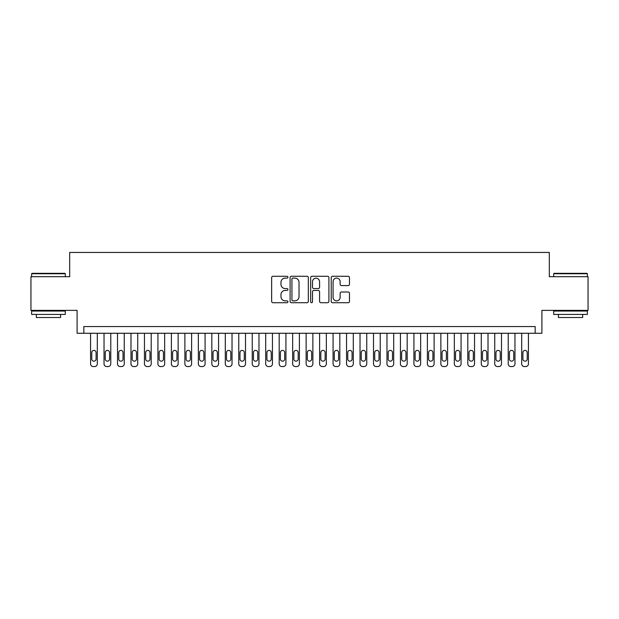 <?xml version="1.0" encoding="UTF-8"?>
<svg xmlns="http://www.w3.org/2000/svg" width="619" height="619" viewBox="0 0 619 619"><rect width="100%" height="100%" fill="white"/><g stroke="black" fill="none" stroke-linecap="round" stroke-linejoin="round"><path stroke-width="0.93" d="M287.943 277.196A0.928 0.928 0 0 0 287.015 276.267L272.971 276.267A1.323 1.323 0 0 0 271.648 277.591L271.648 301.391A1.323 1.323 0 0 0 272.971 302.714L287.015 302.714A0.928 0.928 0 0 0 287.943 301.793A0.928 0.928 0 0 0 287.015 300.865L285.197 300.865A4.232 4.232 0 0 1 280.972 296.633L280.972 294.652A4.232 4.232 0 0 1 285.197 290.419L287.015 290.419A0.928 0.928 0 0 0 287.943 289.491A0.928 0.928 0 0 0 287.015 288.57L285.197 288.57A4.232 4.232 0 0 1 280.972 284.338L280.972 282.349A4.232 4.232 0 0 1 285.197 278.117L287.015 278.117A0.928 0.928 0 0 0 287.943 277.196M348.149 285.591A1.323 1.323 0 0 0 349.472 284.268L349.472 277.591A1.323 1.323 0 0 0 348.149 276.267L332.542 276.267A1.323 1.323 0 0 0 331.219 277.591L331.219 301.391A1.323 1.323 0 0 0 332.542 302.714L348.149 302.714A1.323 1.323 0 0 0 349.472 301.391L349.472 293.329A1.323 1.323 0 0 0 348.149 292.006L341.471 292.006A1.323 1.323 0 0 0 340.148 293.329L340.148 297.329A3.536 3.536 0 0 1 336.612 300.865A3.536 3.536 0 0 1 333.076 297.329L333.076 281.66A3.536 3.536 0 0 1 336.612 278.117A3.536 3.536 0 0 1 340.148 281.66L340.148 284.268A1.323 1.323 0 0 0 341.471 285.591L348.149 285.591M535.172 333.277L541.904 333.277L541.904 310.374L588.05 310.374L588.05 276.693L549.316 276.693L549.316 252.444L69.684 252.444L69.684 276.693L30.95 276.693L30.95 310.374L77.096 310.374L77.096 333.277L535.172 333.277L535.172 326.546L83.828 326.546L83.828 333.277M308.339 277.591A1.323 1.323 0 0 0 307.024 276.267L291.417 276.267A1.323 1.323 0 0 0 290.094 277.591L290.094 301.391A1.323 1.323 0 0 0 291.417 302.714L307.024 302.714A1.323 1.323 0 0 0 308.339 301.391L308.339 277.591M311.976 276.267L327.583 276.267A1.323 1.323 0 0 1 328.906 277.591L328.906 301.391A1.323 1.323 0 0 1 327.583 302.714L320.905 302.714A1.323 1.323 0 0 1 319.582 301.391L319.582 291.742A1.323 1.323 0 0 0 318.259 290.419L313.833 290.419A1.323 1.323 0 0 0 312.51 291.742L312.51 301.793A0.928 0.928 0 0 1 311.581 302.714A0.928 0.928 0 0 1 310.661 301.793L310.661 277.591A1.323 1.323 0 0 1 311.976 276.267M292.872 278.117A0.928 0.928 0 0 0 291.944 279.045L291.944 299.936A0.928 0.928 0 0 0 292.872 300.865L294.791 300.865A4.232 4.232 0 0 0 299.023 296.633L299.023 282.349A4.232 4.232 0 0 0 294.791 278.117L292.872 278.117M319.582 281.722A3.536 3.536 0 0 0 316.046 278.186A3.536 3.536 0 0 0 312.51 281.722L312.51 287.247A1.323 1.323 0 0 0 313.833 288.57L318.259 288.57A1.323 1.323 0 0 0 319.582 287.247L319.582 281.722M97.307 333.277L97.307 363.864A2.693 2.693 0 0 1 94.606 366.556L93.26 366.556A2.693 2.693 0 0 1 90.567 363.864L90.567 333.277M96.092 359.012L96.092 352.544A2.159 2.159 0 0 0 93.933 350.393A2.159 2.159 0 0 0 91.782 352.544L91.782 359.012A2.159 2.159 0 0 0 93.933 361.171A2.159 2.159 0 0 0 96.092 359.012M32.026 273.327L64.902 273.327L65.305 273.73L31.623 273.73L32.026 273.327M48.468 314.421L31.623 314.421L31.623 311.048L65.305 311.048L65.305 314.421L48.468 314.421M60.592 314.421L60.592 317.516L36.335 317.516L36.335 314.421M554.098 273.327L586.974 273.327L587.377 273.73L553.696 273.73L554.098 273.327M570.532 314.421L553.696 314.421L553.696 311.048L587.377 311.048L587.377 314.421L570.532 314.421M582.665 314.421L582.665 317.516L558.408 317.516L558.408 314.421M110.778 333.277L110.778 363.864A2.693 2.693 0 0 1 108.085 366.556L106.731 366.556A2.693 2.693 0 0 1 104.038 363.864L104.038 333.277M109.563 359.012L109.563 352.544A2.159 2.159 0 0 0 107.404 350.393A2.159 2.159 0 0 0 105.253 352.544L105.253 359.012A2.159 2.159 0 0 0 107.404 361.171A2.159 2.159 0 0 0 109.563 359.012M124.249 333.277L124.249 363.864A2.693 2.693 0 0 1 121.556 366.556L120.21 366.556A2.693 2.693 0 0 1 117.509 363.864L117.509 333.277M123.034 359.012L123.034 352.544A2.159 2.159 0 0 0 120.883 350.393A2.159 2.159 0 0 0 118.724 352.544L118.724 359.012A2.159 2.159 0 0 0 120.883 361.171A2.159 2.159 0 0 0 123.034 359.012M137.72 333.277L137.72 363.864A2.693 2.693 0 0 1 135.027 366.556L133.681 366.556A2.693 2.693 0 0 1 130.988 363.864L130.988 333.277M136.513 359.012L136.513 352.544A2.159 2.159 0 0 0 134.354 350.393A2.159 2.159 0 0 0 132.195 352.544L132.195 359.012A2.159 2.159 0 0 0 134.354 361.171A2.159 2.159 0 0 0 136.513 359.012M151.198 333.277L151.198 363.864A2.693 2.693 0 0 1 148.498 366.556L147.152 366.556A2.693 2.693 0 0 1 144.459 363.864L144.459 333.277M149.984 359.012L149.984 352.544A2.159 2.159 0 0 0 147.825 350.393A2.159 2.159 0 0 0 145.674 352.544L145.674 359.012A2.159 2.159 0 0 0 147.825 361.171A2.159 2.159 0 0 0 149.984 359.012M164.669 333.277L164.669 363.864A2.693 2.693 0 0 1 161.969 366.556L160.623 366.556A2.693 2.693 0 0 1 157.93 363.864L157.93 333.277M163.455 359.012L163.455 352.544A2.159 2.159 0 0 0 161.296 350.393A2.159 2.159 0 0 0 159.145 352.544L159.145 359.012A2.159 2.159 0 0 0 161.296 361.171A2.159 2.159 0 0 0 163.455 359.012M178.14 333.277L178.14 363.864A2.693 2.693 0 0 1 175.448 366.556L174.101 366.556A2.693 2.693 0 0 1 171.401 363.864L171.401 333.277M176.926 359.012L176.926 352.544A2.159 2.159 0 0 0 174.775 350.393A2.159 2.159 0 0 0 172.616 352.544L172.616 359.012A2.159 2.159 0 0 0 174.775 361.171A2.159 2.159 0 0 0 176.926 359.012M191.611 333.277L191.611 363.864A2.693 2.693 0 0 1 188.919 366.556L187.572 366.556A2.693 2.693 0 0 1 184.88 363.864L184.88 333.277M190.397 359.012L190.397 352.544A2.159 2.159 0 0 0 188.246 350.393A2.159 2.159 0 0 0 186.087 352.544L186.087 359.012A2.159 2.159 0 0 0 188.246 361.171A2.159 2.159 0 0 0 190.397 359.012M205.082 333.277L205.082 363.864A2.693 2.693 0 0 1 202.39 366.556L201.043 366.556A2.693 2.693 0 0 1 198.351 363.864L198.351 333.277M203.875 359.012L203.875 352.544A2.159 2.159 0 0 0 201.717 350.393A2.159 2.159 0 0 0 199.566 352.544L199.566 359.012A2.159 2.159 0 0 0 201.717 361.171A2.159 2.159 0 0 0 203.875 359.012M218.561 333.277L218.561 363.864A2.693 2.693 0 0 1 215.861 366.556L214.514 366.556A2.693 2.693 0 0 1 211.822 363.864L211.822 333.277M217.346 359.012L217.346 352.544A2.159 2.159 0 0 0 215.188 350.393A2.159 2.159 0 0 0 213.037 352.544L213.037 359.012A2.159 2.159 0 0 0 215.188 361.171A2.159 2.159 0 0 0 217.346 359.012M232.032 333.277L232.032 363.864A2.693 2.693 0 0 1 229.339 366.556L227.993 366.556A2.693 2.693 0 0 1 225.293 363.864L225.293 333.277M230.817 359.012L230.817 352.544A2.159 2.159 0 0 0 228.666 350.393A2.159 2.159 0 0 0 226.508 352.544L226.508 359.012A2.159 2.159 0 0 0 228.666 361.171A2.159 2.159 0 0 0 230.817 359.012M245.503 333.277L245.503 363.864A2.693 2.693 0 0 1 242.81 366.556L241.464 366.556A2.693 2.693 0 0 1 238.772 363.864L238.772 333.277M244.288 359.012L244.288 352.544A2.159 2.159 0 0 0 242.137 350.393A2.159 2.159 0 0 0 239.979 352.544L239.979 359.012A2.159 2.159 0 0 0 242.137 361.171A2.159 2.159 0 0 0 244.288 359.012M258.974 333.277L258.974 363.864A2.693 2.693 0 0 1 256.281 366.556L254.935 366.556A2.693 2.693 0 0 1 252.243 363.864L252.243 333.277M257.767 359.012L257.767 352.544A2.159 2.159 0 0 0 255.608 350.393A2.159 2.159 0 0 0 253.45 352.544L253.45 359.012A2.159 2.159 0 0 0 255.608 361.171A2.159 2.159 0 0 0 257.767 359.012M272.453 333.277L272.453 363.864A2.693 2.693 0 0 1 269.752 366.556L268.406 366.556A2.693 2.693 0 0 1 265.713 363.864L265.713 333.277M271.238 359.012L271.238 352.544A2.159 2.159 0 0 0 269.079 350.393A2.159 2.159 0 0 0 266.928 352.544L266.928 359.012A2.159 2.159 0 0 0 269.079 361.171A2.159 2.159 0 0 0 271.238 359.012M285.924 333.277L285.924 363.864A2.693 2.693 0 0 1 283.231 366.556L281.877 366.556A2.693 2.693 0 0 1 279.184 363.864L279.184 333.277M284.709 359.012L284.709 352.544A2.159 2.159 0 0 0 282.558 350.393A2.159 2.159 0 0 0 280.399 352.544L280.399 359.012A2.159 2.159 0 0 0 282.558 361.171A2.159 2.159 0 0 0 284.709 359.012M299.395 333.277L299.395 363.864A2.693 2.693 0 0 1 296.702 366.556L295.356 366.556A2.693 2.693 0 0 1 292.655 363.864L292.655 333.277M298.18 359.012L298.18 352.544A2.159 2.159 0 0 0 296.029 350.393A2.159 2.159 0 0 0 293.87 352.544L293.87 359.012A2.159 2.159 0 0 0 296.029 361.171A2.159 2.159 0 0 0 298.18 359.012M312.866 333.277L312.866 363.864A2.693 2.693 0 0 1 310.173 366.556L308.827 366.556A2.693 2.693 0 0 1 306.134 363.864L306.134 333.277M311.659 359.012L311.659 352.544A2.159 2.159 0 0 0 309.5 350.393A2.159 2.159 0 0 0 307.341 352.544L307.341 359.012A2.159 2.159 0 0 0 309.5 361.171A2.159 2.159 0 0 0 311.659 359.012M326.345 333.277L326.345 363.864A2.693 2.693 0 0 1 323.644 366.556L322.298 366.556A2.693 2.693 0 0 1 319.605 363.864L319.605 333.277M325.13 359.012L325.13 352.544A2.159 2.159 0 0 0 322.971 350.393A2.159 2.159 0 0 0 320.82 352.544L320.82 359.012A2.159 2.159 0 0 0 322.971 361.171A2.159 2.159 0 0 0 325.13 359.012M339.816 333.277L339.816 363.864A2.693 2.693 0 0 1 337.123 366.556L335.769 366.556A2.693 2.693 0 0 1 333.076 363.864L333.076 333.277M338.601 359.012L338.601 352.544A2.159 2.159 0 0 0 336.442 350.393A2.159 2.159 0 0 0 334.291 352.544L334.291 359.012A2.159 2.159 0 0 0 336.442 361.171A2.159 2.159 0 0 0 338.601 359.012M353.287 333.277L353.287 363.864A2.693 2.693 0 0 1 350.594 366.556L349.248 366.556A2.693 2.693 0 0 1 346.547 363.864L346.547 333.277M352.072 359.012L352.072 352.544A2.159 2.159 0 0 0 349.921 350.393A2.159 2.159 0 0 0 347.762 352.544L347.762 359.012A2.159 2.159 0 0 0 349.921 361.171A2.159 2.159 0 0 0 352.072 359.012M366.758 333.277L366.758 363.864A2.693 2.693 0 0 1 364.065 366.556L362.719 366.556A2.693 2.693 0 0 1 360.026 363.864L360.026 333.277M365.55 359.012L365.55 352.544A2.159 2.159 0 0 0 363.392 350.393A2.159 2.159 0 0 0 361.233 352.544L361.233 359.012A2.159 2.159 0 0 0 363.392 361.171A2.159 2.159 0 0 0 365.55 359.012M380.228 333.277L380.228 363.864A2.693 2.693 0 0 1 377.536 366.556L376.19 366.556A2.693 2.693 0 0 1 373.497 363.864L373.497 333.277M379.021 359.012L379.021 352.544A2.159 2.159 0 0 0 376.863 350.393A2.159 2.159 0 0 0 374.712 352.544L374.712 359.012A2.159 2.159 0 0 0 376.863 361.171A2.159 2.159 0 0 0 379.021 359.012M393.707 333.277L393.707 363.864A2.693 2.693 0 0 1 391.007 366.556L389.661 366.556A2.693 2.693 0 0 1 386.968 363.864L386.968 333.277M392.492 359.012L392.492 352.544A2.159 2.159 0 0 0 390.334 350.393A2.159 2.159 0 0 0 388.183 352.544L388.183 359.012A2.159 2.159 0 0 0 390.334 361.171A2.159 2.159 0 0 0 392.492 359.012M407.178 333.277L407.178 363.864A2.693 2.693 0 0 1 404.486 366.556L403.139 366.556A2.693 2.693 0 0 1 400.439 363.864L400.439 333.277M405.963 359.012L405.963 352.544A2.159 2.159 0 0 0 403.812 350.393A2.159 2.159 0 0 0 401.654 352.544L401.654 359.012A2.159 2.159 0 0 0 403.812 361.171A2.159 2.159 0 0 0 405.963 359.012M420.649 333.277L420.649 363.864A2.693 2.693 0 0 1 417.957 366.556L416.61 366.556A2.693 2.693 0 0 1 413.918 363.864L413.918 333.277M419.434 359.012L419.434 352.544A2.159 2.159 0 0 0 417.283 350.393A2.159 2.159 0 0 0 415.125 352.544L415.125 359.012A2.159 2.159 0 0 0 417.283 361.171A2.159 2.159 0 0 0 419.434 359.012M434.12 333.277L434.12 363.864A2.693 2.693 0 0 1 431.428 366.556L430.081 366.556A2.693 2.693 0 0 1 427.389 363.864L427.389 333.277M432.913 359.012L432.913 352.544A2.159 2.159 0 0 0 430.754 350.393A2.159 2.159 0 0 0 428.603 352.544L428.603 359.012A2.159 2.159 0 0 0 430.754 361.171A2.159 2.159 0 0 0 432.913 359.012M447.599 333.277L447.599 363.864A2.693 2.693 0 0 1 444.899 366.556L443.552 366.556A2.693 2.693 0 0 1 440.86 363.864L440.86 333.277M446.384 359.012L446.384 352.544A2.159 2.159 0 0 0 444.225 350.393A2.159 2.159 0 0 0 442.074 352.544L442.074 359.012A2.159 2.159 0 0 0 444.225 361.171A2.159 2.159 0 0 0 446.384 359.012M461.07 333.277L461.07 363.864A2.693 2.693 0 0 1 458.377 366.556L457.031 366.556A2.693 2.693 0 0 1 454.331 363.864L454.331 333.277M459.855 359.012L459.855 352.544A2.159 2.159 0 0 0 457.704 350.393A2.159 2.159 0 0 0 455.545 352.544L455.545 359.012A2.159 2.159 0 0 0 457.704 361.171A2.159 2.159 0 0 0 459.855 359.012M474.541 333.277L474.541 363.864A2.693 2.693 0 0 1 471.848 366.556L470.502 366.556A2.693 2.693 0 0 1 467.802 363.864L467.802 333.277M473.326 359.012L473.326 352.544A2.159 2.159 0 0 0 471.175 350.393A2.159 2.159 0 0 0 469.016 352.544L469.016 359.012A2.159 2.159 0 0 0 471.175 361.171A2.159 2.159 0 0 0 473.326 359.012M488.012 333.277L488.012 363.864A2.693 2.693 0 0 1 485.319 366.556L483.973 366.556A2.693 2.693 0 0 1 481.28 363.864L481.28 333.277M486.805 359.012L486.805 352.544A2.159 2.159 0 0 0 484.646 350.393A2.159 2.159 0 0 0 482.487 352.544L482.487 359.012A2.159 2.159 0 0 0 484.646 361.171A2.159 2.159 0 0 0 486.805 359.012M501.491 333.277L501.491 363.864A2.693 2.693 0 0 1 498.79 366.556L497.444 366.556A2.693 2.693 0 0 1 494.751 363.864L494.751 333.277M500.276 359.012L500.276 352.544A2.159 2.159 0 0 0 498.117 350.393A2.159 2.159 0 0 0 495.966 352.544L495.966 359.012A2.159 2.159 0 0 0 498.117 361.171A2.159 2.159 0 0 0 500.276 359.012M514.962 333.277L514.962 363.864A2.693 2.693 0 0 1 512.269 366.556L510.915 366.556A2.693 2.693 0 0 1 508.222 363.864L508.222 333.277M513.747 359.012L513.747 352.544A2.159 2.159 0 0 0 511.596 350.393A2.159 2.159 0 0 0 509.437 352.544L509.437 359.012A2.159 2.159 0 0 0 511.596 361.171A2.159 2.159 0 0 0 513.747 359.012M528.433 333.277L528.433 363.864A2.693 2.693 0 0 1 525.74 366.556L524.394 366.556A2.693 2.693 0 0 1 521.693 363.864L521.693 333.277M527.218 359.012L527.218 352.544A2.159 2.159 0 0 0 525.067 350.393A2.159 2.159 0 0 0 522.908 352.544L522.908 359.012A2.159 2.159 0 0 0 525.067 361.171A2.159 2.159 0 0 0 527.218 359.012M31.623 276.693L31.623 273.73M39.306 311.048L39.306 310.374M57.629 311.048L57.629 310.374M65.305 276.693L65.305 273.73M553.696 276.693L553.696 273.73M561.371 311.048L561.371 310.374M579.694 311.048L579.694 310.374M587.377 276.693L587.377 273.73"/></g></svg>
